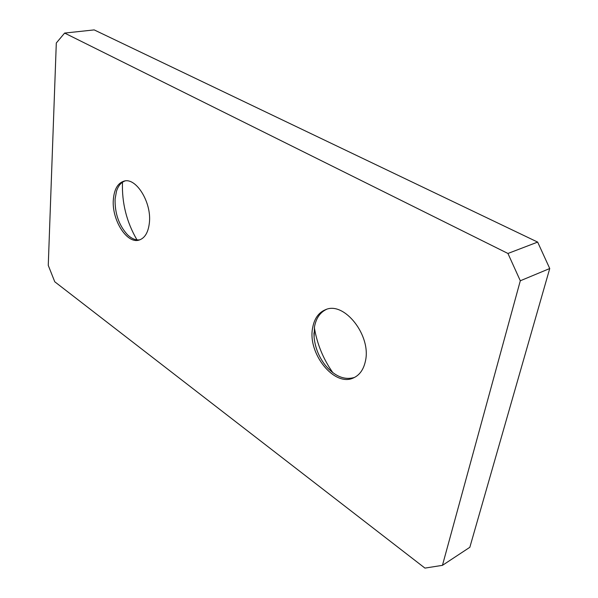 <?xml version="1.0" encoding="UTF-8"?>
<svg xmlns="http://www.w3.org/2000/svg" width="598" height="598" viewBox="0 0 598 598"><rect width="100%" height="100%" fill="white"/><g stroke="black" fill="none" stroke-linecap="round" stroke-linejoin="round"><path stroke-width="0.9" d="M139.887 239.82C135.753 240.411 131.597 238.699 127.434 234.693C118.89 225.259 114.771 213.366 115.093 199.014L116.483 191.263C118.254 185.761 121.125 182.315 125.079 180.932M113.358 199.418C114.27 189.08 117.881 182.966 124.19 181.082C136.18 177.359 151.69 202.49 149.403 222.583C148.326 232.383 144.866 238.213 139.028 240.09C126.783 244.126 111.497 219.481 113.358 199.418M314.354 327.637C317.067 343.97 323.234 358.987 332.862 372.689M326.433 309.383C320.087 312.395 316.103 318.218 314.481 326.844L314.092 337.235C315.161 347.931 319.085 357.507 325.873 365.961C335.119 376.516 344.672 380.335 354.517 377.42M312.694 327.532C307.14 353.082 334.349 387.497 353.642 377.839C359.637 375.066 363.539 369.579 365.356 361.379C371.739 335.755 344.164 300.906 325.521 309.697C318.682 312.5 314.406 318.45 312.694 327.532M549.741 268.524L469.834 547.297L442.445 565.342L520.305 280.776L507.941 253.47L537.654 242.093L549.741 268.524L520.305 280.776M442.445 565.342L424.946 568.1L54.754 281.77L48.259 265.377L56.302 42.996L64.629 33.077L507.941 253.47M64.629 33.077L94.185 29.9L537.654 242.093M136.987 239.88C126.604 222.105 121.768 202.879 122.478 182.218M116.483 191.263L116.894 190.044M325.873 365.961L328.825 369.183M314.092 337.235L313.935 332.907M127.434 234.693L128.376 235.567"/></g></svg>
